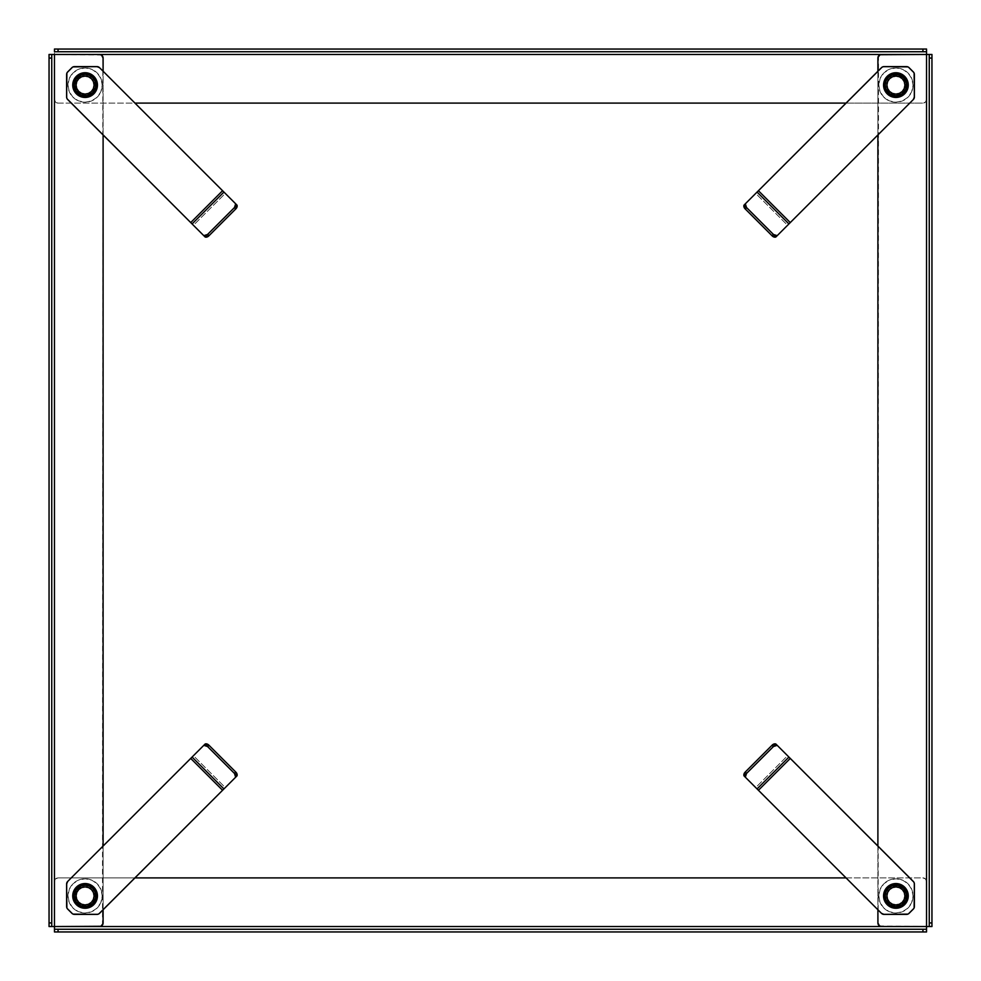 <?xml version="1.0" encoding="UTF-8"?>
<svg xmlns="http://www.w3.org/2000/svg" width="981" height="981" viewBox="0 0 981 981"><rect width="100%" height="100%" fill="white"/><g stroke="black" fill="none" stroke-linecap="round" stroke-linejoin="round"><path stroke-width="0.74" stroke-dasharray="4.91 3.68" d="M883.807 82.674L884.506 80.368L883.807 87.493A12.348 12.348 0 0 0 883.807 87.505L883.807 82.674L887.18 76.359L891.189 73.685L895.911 72.741A12.348 12.348 0 0 0 883.574 85.089A12.348 12.348 0 0 0 895.911 97.426A12.348 12.348 0 0 1 883.574 85.089A12.348 12.348 0 0 1 895.911 72.741L900.632 73.685L904.641 76.359L907.315 80.368L908.259 85.089A12.348 12.348 0 0 1 895.911 97.426A12.348 12.348 0 0 1 883.574 85.089A12.348 12.348 0 0 0 895.911 97.426A12.348 12.348 0 0 0 908.259 85.089L907.315 89.811L904.641 93.82L900.632 96.494L895.911 97.426L891.189 96.494L887.18 93.82L884.506 89.811L883.574 85.089L884.506 80.368L887.18 76.359L891.189 73.685L895.911 72.741L902.765 74.826L906.174 78.235L908.259 85.089L907.315 89.811L904.641 93.82L898.326 97.193L891.189 96.494L887.18 93.82L884.506 89.811L883.807 82.674L887.18 76.359L891.189 73.685L895.911 72.741L902.765 74.826L906.174 78.235L908.259 85.089A12.348 12.348 0 0 0 895.911 72.741A12.348 12.348 0 0 0 883.574 85.089A12.348 12.348 0 0 1 895.911 72.741A12.348 12.348 0 0 1 908.259 85.089L907.315 89.811M97.426 85.089A12.348 12.348 0 0 1 85.089 97.426A12.348 12.348 0 0 1 72.741 85.089A12.348 12.348 0 0 0 85.089 97.426A12.348 12.348 0 0 0 97.426 85.089L96.494 89.811L93.82 93.82L89.811 96.494L85.089 97.426L80.368 96.494L76.359 93.82L73.685 89.811L72.741 85.089L73.685 80.368L76.359 76.359L80.368 73.685L85.089 72.741L91.944 74.826L95.353 78.235L97.193 82.674L96.494 89.811L93.82 93.82L87.493 97.193L82.674 97.193L76.359 93.82L73.685 89.811L72.986 82.674L76.359 76.359L80.368 73.685L85.089 72.741L91.944 74.826L96.494 80.368L97.426 85.089A12.348 12.348 0 0 0 85.089 72.741A12.348 12.348 0 0 0 72.741 85.089A12.348 12.348 0 0 1 85.089 72.741A12.348 12.348 0 0 1 97.426 85.089L96.494 89.811L93.82 93.82L89.811 96.494L85.089 97.426A12.348 12.348 0 0 0 97.426 85.089A12.348 12.348 0 0 0 85.089 72.741A12.348 12.348 0 0 1 97.426 85.089A12.348 12.348 0 0 1 85.089 97.426L78.235 95.353A12.348 12.348 0 0 1 78.222 95.341A12.348 12.348 0 0 0 78.235 95.353L74.826 91.944L72.741 85.089L73.685 80.368L76.359 76.359L80.368 73.685L85.089 72.741L89.811 73.685L93.82 76.359L97.193 82.674L97.193 87.493L95.353 91.944L97.426 85.089L95.353 78.235A12.348 12.348 0 0 0 95.341 78.222L93.82 76.359M102.036 55.5A3.605 3.605 0 0 0 101.521 55.071L54.458 54.458L54.458 99.498L54.458 54.458L54.458 99.498L55.512 102.049L58.063 103.103L922.937 103.103L925.488 102.049L926.542 99.498L926.542 54.458L54.458 54.458L54.458 99.498L55.512 102.049L58.063 103.103L922.937 103.103L925.488 102.049L926.542 99.498L926.542 49.05L926.542 51.748L54.458 51.748L54.458 49.05L54.458 51.748L926.542 51.748L926.542 54.458L54.458 54.458L54.458 49.05L926.542 49.05L54.458 49.05L54.458 926.542L926.542 926.542L926.542 54.458L881.502 54.458A3.605 3.605 0 0 0 880.815 54.519L879.491 55.059A3.605 3.605 0 0 0 878.964 55.5M846.039 103.103L922.937 103.103L846.039 103.103M58.063 103.103A3.605 3.605 0 0 1 54.458 99.498A3.605 3.605 0 0 0 58.063 103.103M926.542 99.498A3.605 3.605 0 0 1 922.937 103.103A3.605 3.605 0 0 0 926.542 99.498M904.641 904.641L900.632 907.315L895.911 908.259L889.056 906.174L885.647 902.765A12.348 12.348 0 0 0 885.659 902.778L883.574 895.911A12.348 12.348 0 0 0 895.911 908.259A12.348 12.348 0 0 0 908.259 895.911L908.014 893.507L908.014 898.326L904.641 904.641L900.632 907.315L895.911 908.259A12.348 12.348 0 0 1 883.574 895.911A12.348 12.348 0 0 1 895.911 883.574A12.348 12.348 0 0 0 883.574 895.911A12.348 12.348 0 0 0 895.911 908.259L889.056 906.174L885.647 902.765L883.807 898.326L884.506 891.189L887.18 887.18L891.189 884.506L898.326 883.807L902.765 885.647A12.348 12.348 0 0 1 902.778 885.659L906.174 889.056L908.259 895.911L906.174 902.765L900.632 907.315L893.507 908.014L887.18 904.641L883.807 898.326L884.506 891.189L887.18 887.18L893.507 883.807L900.632 884.506L906.174 889.056L908.259 895.911L906.174 902.765L902.765 906.174L895.911 908.259A12.348 12.348 0 0 0 908.259 895.911A12.348 12.348 0 0 0 895.911 883.574A12.348 12.348 0 0 1 900.632 884.506L902.765 885.647A12.348 12.348 0 0 0 902.765 885.647L906.174 889.056L908.259 895.911A12.348 12.348 0 0 0 895.911 883.574A12.348 12.348 0 0 0 883.574 895.911A12.348 12.348 0 0 1 895.911 883.574A12.348 12.348 0 0 1 908.259 895.911L906.174 902.765A12.348 12.348 0 0 1 906.174 902.778L904.641 904.641A12.348 12.348 0 0 1 895.911 908.259L891.189 907.315L887.18 904.641L883.807 898.326L883.807 893.507L885.647 889.056L889.056 885.647L893.507 883.807L898.326 883.807L902.765 885.647L900.632 884.506M878.939 55.525A3.605 3.605 0 0 0 878.51 56.052L878.167 924.323A3.605 3.605 0 0 0 878.939 925.475M878.964 925.5A3.605 3.605 0 0 0 879.479 925.929L931.95 926.542L929.252 926.542L929.252 54.458L931.95 54.458L929.252 54.458L929.252 926.542L926.542 926.542L926.542 54.458L931.95 54.458L931.95 926.542L931.95 54.458L926.542 54.458M906.174 91.944L900.632 96.494L893.507 97.193L887.18 93.82L884.506 89.811A12.348 12.348 0 0 0 887.18 93.82L885.647 91.944M877.897 71.257L877.897 134.961L877.897 71.257M877.897 846.039L877.897 909.743L877.897 846.039M904.641 93.82L902.765 95.353A12.348 12.348 0 0 0 902.778 95.341L895.911 97.426L889.056 95.353L895.911 97.426A12.348 12.348 0 0 0 908.259 85.089A12.348 12.348 0 0 0 895.911 72.741L900.632 73.685L904.641 76.359L908.014 82.674L908.014 87.493M885.647 78.235L884.506 80.368L885.647 78.235A12.348 12.348 0 0 0 885.647 78.235L889.056 74.826L895.911 72.741A12.348 12.348 0 0 1 895.923 72.741L902.765 74.826A12.348 12.348 0 0 1 902.778 74.826A12.348 12.348 0 0 0 902.765 74.814M880.815 926.481A3.605 3.605 0 0 0 881.502 926.542L926.542 926.542L926.542 881.502L926.542 926.542L926.542 881.502L925.488 878.951L922.937 877.897L58.063 877.897L55.512 878.951L54.458 881.502L54.458 931.95L54.458 929.252L926.542 929.252L926.542 931.95L926.542 929.252L54.458 929.252L54.458 931.95L54.458 926.542L926.542 926.542L926.542 881.502L925.488 878.951L922.937 877.897L58.063 877.897L55.512 878.951L54.458 881.502L54.458 926.542L99.498 926.542A3.605 3.605 0 0 0 100.185 926.481L101.509 925.941A3.605 3.605 0 0 0 102.036 925.5M877.958 57.364A3.605 3.605 0 0 0 877.897 58.063L877.897 922.937A3.605 3.605 0 0 0 877.958 923.636M880.779 54.531A3.605 3.605 0 0 0 879.503 55.059M878.498 56.064A3.605 3.605 0 0 0 877.97 57.352M877.97 923.648A3.605 3.605 0 0 0 878.167 924.323M879.503 925.941A3.605 3.605 0 0 0 880.779 926.469M904.641 76.359L904.641 76.359A12.348 12.348 0 0 1 895.911 97.426M97.193 898.326L96.494 900.632L97.193 893.507A12.348 12.348 0 0 0 97.193 893.495L97.193 898.326L93.82 904.641L89.811 907.315L85.089 908.259A12.348 12.348 0 0 0 97.426 895.911A12.348 12.348 0 0 0 85.089 883.574A12.348 12.348 0 0 1 97.426 895.911A12.348 12.348 0 0 1 85.089 908.259L80.368 907.315L76.359 904.641L73.685 900.632L72.741 895.911A12.348 12.348 0 0 1 85.089 883.574A12.348 12.348 0 0 1 97.426 895.911A12.348 12.348 0 0 0 85.089 883.574A12.348 12.348 0 0 0 72.741 895.911L73.685 891.189L76.359 887.18L80.368 884.506L85.089 883.574L89.811 884.506L93.82 887.18L96.494 891.189L97.426 895.911L96.494 900.632L93.82 904.641L89.811 907.315L85.089 908.259L78.235 906.174L74.826 902.765L72.741 895.911L73.685 891.189L76.359 887.18L82.674 883.807L89.811 884.506L93.82 887.18L96.494 891.189L97.193 898.326L93.82 904.641L89.811 907.315L85.089 908.259L78.235 906.174L74.826 902.765L72.741 895.911A12.348 12.348 0 0 0 85.089 908.259A12.348 12.348 0 0 0 97.426 895.911A12.348 12.348 0 0 1 96.494 900.632L95.353 902.765A12.348 12.348 0 0 1 95.341 902.778L89.811 907.315A12.348 12.348 0 0 1 80.368 907.315L78.235 906.174A12.348 12.348 0 0 1 78.222 906.174L76.359 904.641A12.348 12.348 0 0 1 72.741 895.911L73.685 891.189M134.961 877.897L58.063 877.897L134.961 877.897M883.574 895.911L885.647 889.056L883.574 895.911A12.348 12.348 0 0 0 895.911 908.259A12.348 12.348 0 0 0 908.259 895.911L906.174 902.765A12.348 12.348 0 0 0 906.186 902.765M887.18 887.18A12.348 12.348 0 0 1 891.189 884.506L889.056 885.647L893.507 883.807L898.326 883.807M904.641 887.18L906.174 889.056L904.641 887.18M926.542 926.542L926.542 931.95L54.458 931.95L926.542 931.95L926.542 926.542M922.937 877.897A3.605 3.605 0 0 1 926.542 881.502A3.605 3.605 0 0 0 922.937 877.897M54.458 881.502A3.605 3.605 0 0 1 58.063 877.897A3.605 3.605 0 0 0 54.458 881.502M102.061 925.475A3.605 3.605 0 0 0 102.49 924.948L102.833 56.677A3.605 3.605 0 0 0 102.061 55.525M74.826 889.056L80.368 884.506L87.493 883.807L93.82 887.18L96.494 891.189A12.348 12.348 0 0 0 93.82 887.18L95.353 889.056M103.103 909.743L103.103 846.039L103.103 909.743M103.103 134.961L103.103 71.257L103.103 134.961M74.826 78.222A12.348 12.348 0 0 0 74.814 78.235A12.348 12.348 0 0 1 74.826 78.222L72.986 82.674L72.986 87.493L73.685 80.368L78.235 74.826L85.089 72.741L91.944 74.826M93.82 93.82A12.348 12.348 0 0 1 89.811 96.494L91.944 95.353L87.493 97.193L82.674 97.193L78.235 95.353L80.368 96.494A12.348 12.348 0 0 0 85.089 97.426A12.348 12.348 0 0 1 72.741 85.089A12.348 12.348 0 0 1 85.089 72.741L85.089 72.741A12.348 12.348 0 0 0 76.359 76.359L76.359 76.359M76.359 93.82L74.826 91.944L76.359 93.82M76.359 887.18L78.235 885.647A12.348 12.348 0 0 0 78.222 885.659L85.089 883.574L91.944 885.647L85.089 883.574A12.348 12.348 0 0 0 72.741 895.911A12.348 12.348 0 0 0 85.089 908.259L78.235 906.174A12.348 12.348 0 0 1 78.222 906.174A12.348 12.348 0 0 0 78.235 906.186M93.82 904.641L89.811 907.315L85.089 908.259A12.348 12.348 0 0 1 85.077 908.259L80.368 907.315M85.089 883.574A12.348 12.348 0 0 0 76.359 904.641L72.986 898.326L72.986 893.507M100.185 54.519A3.605 3.605 0 0 0 99.498 54.458L49.05 54.458L51.748 54.458L51.748 926.542L49.05 926.542L51.748 926.542L51.748 54.458L54.458 54.458L54.458 926.542L49.05 926.542L49.05 54.458L49.05 926.542L54.458 926.542M103.042 923.636A3.605 3.605 0 0 0 103.103 922.937L103.103 58.063A3.605 3.605 0 0 0 103.042 57.364M100.221 926.469A3.605 3.605 0 0 0 101.497 925.941M102.502 924.936A3.605 3.605 0 0 0 103.03 923.648M103.03 57.352A3.605 3.605 0 0 0 102.833 56.677M101.497 55.059A3.605 3.605 0 0 0 100.221 54.531M97.671 66.683A3.605 3.605 0 0 0 96.972 66.61L73.097 66.892A3.605 3.605 0 0 0 71.932 67.664L67.664 71.932A3.605 3.605 0 0 0 66.892 73.097L66.61 96.972A3.605 3.605 0 0 0 66.683 97.671L67.223 98.971A3.605 3.605 0 0 0 67.664 99.522L193.429 225.287L225.287 193.429L222.577 190.731L237.01 205.164L225.287 193.429L193.429 225.287L205.164 237.01L192.08 223.938L190.731 222.577L222.577 190.731L99.522 67.664A3.605 3.605 0 0 0 98.983 67.223L98.345 66.892M78.235 74.814A12.348 12.348 0 0 0 78.222 74.826L80.368 73.685M73.097 66.892L71.932 67.664M67.664 71.932L66.892 73.097M66.61 96.972L66.683 97.671M67.223 98.971L190.731 222.577L222.577 190.731M82.674 97.193L80.368 96.494M87.493 72.986L89.811 73.685M914.317 97.671A3.605 3.605 0 0 0 914.39 96.972L914.108 73.097A3.605 3.605 0 0 0 913.336 71.932L909.068 67.664A3.605 3.605 0 0 0 907.903 66.892L884.028 66.61A3.605 3.605 0 0 0 883.329 66.683L882.029 67.223A3.605 3.605 0 0 0 881.478 67.664L755.713 193.429L787.571 225.287L790.269 222.577L775.836 237.01L787.571 225.287L755.713 193.429L743.99 205.164L757.062 192.08L758.423 190.731L790.269 222.577L913.336 99.522A3.605 3.605 0 0 0 913.777 98.983L914.108 98.345M906.186 78.235A12.348 12.348 0 0 0 906.174 78.222L907.315 80.368M914.108 73.097L913.336 71.932M909.068 67.664L907.903 66.892M884.028 66.61L883.329 66.683M882.029 67.223L758.423 190.731L790.269 222.577M887.18 76.359L891.189 73.685L895.911 72.741M95.341 902.778A12.348 12.348 0 0 0 95.353 902.765L96.494 900.632M66.683 883.329A3.605 3.605 0 0 0 66.61 884.028L66.892 907.903A3.605 3.605 0 0 0 67.664 909.068L71.932 913.336A3.605 3.605 0 0 0 73.097 914.108L96.972 914.39A3.605 3.605 0 0 0 97.671 914.317L98.971 913.777A3.605 3.605 0 0 0 99.522 913.336L225.287 787.571L193.429 755.713L190.731 758.423L205.164 743.99L193.429 755.713L225.287 787.571L237.01 775.836L223.938 788.92L222.577 790.269L190.731 758.423L67.664 881.478A3.605 3.605 0 0 0 67.223 882.017L66.892 882.655M74.814 902.765A12.348 12.348 0 0 0 74.826 902.778L73.685 900.632M66.892 907.903L67.664 909.068M71.932 913.336L73.097 914.108M96.972 914.39L97.671 914.317M98.971 913.777L222.577 790.269L190.731 758.423M89.811 907.315L85.089 908.259M883.329 914.317A3.605 3.605 0 0 0 884.028 914.39L907.903 914.108A3.605 3.605 0 0 0 909.068 913.336L913.336 909.068A3.605 3.605 0 0 0 914.108 907.903L914.39 884.028A3.605 3.605 0 0 0 914.317 883.329L913.777 882.029A3.605 3.605 0 0 0 913.336 881.478L787.571 755.713L755.713 787.571L758.423 790.269L743.99 775.836L755.713 787.571L787.571 755.713L775.836 743.99L788.92 757.062L790.269 758.423L758.423 790.269L881.478 913.336A3.605 3.605 0 0 0 882.017 913.777L882.655 914.108M902.765 906.186A12.348 12.348 0 0 0 902.778 906.174L900.632 907.315M907.903 914.108L909.068 913.336M913.336 909.068L914.108 907.903M914.39 884.028L914.317 883.329M913.777 882.029L790.269 758.423L758.423 790.269M893.507 908.014L891.189 907.315M889.056 906.174L887.18 904.641M899.283 904.274A9.013 9.013 0 0 0 904.274 892.551A9.013 9.013 0 0 0 892.551 887.56L895.996 886.91L899.442 887.621L902.348 889.608L904.274 892.551L904.923 895.996L904.2 899.442L902.226 902.348L899.283 904.274L895.825 904.923L892.379 904.2L889.485 902.226L887.56 899.283L886.91 895.825L887.621 892.379L889.608 889.485L892.551 887.56A9.013 9.013 0 0 0 887.56 899.283A9.013 9.013 0 0 0 899.283 904.274M891.57 885.132A11.625 11.625 0 0 0 885.132 900.251A11.625 11.625 0 0 0 900.251 906.689A11.625 11.625 0 0 0 906.689 891.57A11.625 11.625 0 0 0 891.57 885.132M889.522 880.031A17.118 17.118 0 0 0 880.031 902.312A17.118 17.118 0 0 0 902.312 911.79A17.118 17.118 0 0 1 880.031 902.312A17.118 17.118 0 0 1 889.522 880.031L883.93 883.697L880.165 889.203L878.792 895.751L880.031 902.312L883.697 907.903L889.203 911.668L895.751 913.029L902.312 911.79L907.903 908.136L911.668 902.618L913.029 896.082L911.79 889.522L908.136 883.93L902.618 880.165L896.082 878.792L889.522 880.031A17.118 17.118 0 0 1 911.79 889.522A17.118 17.118 0 0 1 902.312 911.79A17.118 17.118 0 0 0 911.79 889.522A17.118 17.118 0 0 0 889.522 880.031L896.082 878.792L902.618 880.165L908.136 883.93L911.79 889.522L913.029 896.082L911.668 902.618L907.903 908.136L902.312 911.79L895.751 913.029L889.203 911.668L883.697 907.903L880.031 902.312L878.792 895.751L880.165 889.203L883.93 883.697L889.522 880.031M899.283 93.44A9.013 9.013 0 0 0 904.274 81.717A9.013 9.013 0 0 0 892.551 76.726L895.996 76.077L899.442 76.8L902.348 78.774L904.274 81.717L904.923 85.175L904.2 88.621L902.226 91.515L899.283 93.44L895.825 94.09L892.379 93.379L889.485 91.392L887.56 88.449L886.91 85.004L887.621 81.558L889.608 78.652L892.551 76.726A9.013 9.013 0 0 0 887.56 88.449A9.013 9.013 0 0 0 899.283 93.44M891.57 74.311A11.625 11.625 0 0 0 885.132 89.43A11.625 11.625 0 0 0 900.251 95.868A11.625 11.625 0 0 0 906.689 80.749A11.625 11.625 0 0 0 891.57 74.311M889.522 69.21A17.118 17.118 0 0 0 880.031 91.478A17.118 17.118 0 0 0 902.312 100.969A17.118 17.118 0 0 1 880.031 91.478A17.118 17.118 0 0 1 889.522 69.21L883.93 72.864L880.165 78.382L878.792 84.918L880.031 91.478L883.697 97.07L889.203 100.835L895.751 102.208L902.312 100.969L907.903 97.303L911.668 91.797L913.029 85.249L911.79 78.688L908.136 73.097L902.618 69.332L896.082 67.971L889.522 69.21A17.118 17.118 0 0 1 911.79 78.688A17.118 17.118 0 0 1 902.312 100.969A17.118 17.118 0 0 0 911.79 78.688A17.118 17.118 0 0 0 889.522 69.21L896.082 67.971L902.618 69.332L908.136 73.097L911.79 78.688L913.029 85.249L911.668 91.797L907.903 97.303L902.312 100.969L895.751 102.208L889.203 100.835L883.697 97.07L880.031 91.478L878.792 84.918L880.165 78.382L883.93 72.864L889.522 69.21M88.449 93.44A9.013 9.013 0 0 0 93.44 81.717A9.013 9.013 0 0 0 81.717 76.726L85.175 76.077L88.621 76.8L91.515 78.774L93.44 81.717L94.09 85.175L93.379 88.621L91.392 91.515L88.449 93.44L85.004 94.09L81.558 93.379L78.652 91.392L76.726 88.449L76.077 85.004L76.8 81.558L78.774 78.652L81.717 76.726A9.013 9.013 0 0 0 76.726 88.449A9.013 9.013 0 0 0 88.449 93.44M80.749 74.311A11.625 11.625 0 0 0 74.311 89.43A11.625 11.625 0 0 0 89.43 95.868A11.625 11.625 0 0 0 95.868 80.749A11.625 11.625 0 0 0 80.749 74.311M78.688 69.21A17.118 17.118 0 0 0 69.21 91.478A17.118 17.118 0 0 0 91.478 100.969A17.118 17.118 0 0 1 69.21 91.478A17.118 17.118 0 0 1 78.688 69.21L73.097 72.864L69.332 78.382L67.971 84.918L69.21 91.478L72.864 97.07L78.382 100.835L84.918 102.208L91.478 100.969L97.07 97.303L100.835 91.797L102.208 85.249L100.969 78.688L97.303 73.097L91.797 69.332L85.249 67.971L78.688 69.21A17.118 17.118 0 0 1 100.969 78.688A17.118 17.118 0 0 1 91.478 100.969A17.118 17.118 0 0 0 100.969 78.688A17.118 17.118 0 0 0 78.688 69.21L85.249 67.971L91.797 69.332L97.303 73.097L100.969 78.688L102.208 85.249L100.835 91.797L97.07 97.303L91.478 100.969L84.918 102.208L78.382 100.835L72.864 97.07L69.21 91.478L67.971 84.918L69.332 78.382L73.097 72.864L78.688 69.21M88.449 904.274A9.013 9.013 0 0 0 93.44 892.551A9.013 9.013 0 0 0 81.717 887.56L85.175 886.91L88.621 887.621L91.515 889.608L93.44 892.551L94.09 895.996L93.379 899.442L91.392 902.348L88.449 904.274L85.004 904.923L81.558 904.2L78.652 902.226L76.726 899.283L76.077 895.825L76.8 892.379L78.774 889.485L81.717 887.56A9.013 9.013 0 0 0 76.726 899.283A9.013 9.013 0 0 0 88.449 904.274M80.749 885.132A11.625 11.625 0 0 0 74.311 900.251A11.625 11.625 0 0 0 89.43 906.689A11.625 11.625 0 0 0 95.868 891.57A11.625 11.625 0 0 0 80.749 885.132M78.688 880.031A17.118 17.118 0 0 0 69.21 902.312A17.118 17.118 0 0 0 91.478 911.79A17.118 17.118 0 0 1 69.21 902.312A17.118 17.118 0 0 1 78.688 880.031L73.097 883.697L69.332 889.203L67.971 895.751L69.21 902.312L72.864 907.903L78.382 911.668L84.918 913.029L91.478 911.79L97.07 908.136L100.835 902.618L102.208 896.082L100.969 889.522L97.303 883.93L91.797 880.165L85.249 878.792L78.688 880.031A17.118 17.118 0 0 1 100.969 889.522A17.118 17.118 0 0 1 91.478 911.79A17.118 17.118 0 0 0 100.969 889.522A17.118 17.118 0 0 0 78.688 880.031L85.249 878.792L91.797 880.165L97.303 883.93L100.969 889.522L102.208 896.082L100.835 902.618L97.07 908.136L91.478 911.79L84.918 913.029L78.382 911.668L72.864 907.903L69.21 902.312L67.971 895.751L69.332 889.203L73.097 883.697L78.688 880.031"/><path stroke-width="1.47" d="M926.542 54.458L929.252 54.458L926.542 54.458L926.542 51.748L922.937 51.748L926.542 51.748L926.542 54.458L54.458 54.458L54.458 926.542L926.542 926.542L926.542 54.458L54.458 54.458L99.498 54.458L54.458 54.458L54.458 926.542L926.542 926.542L881.502 926.542L926.542 926.542L926.542 54.458L880.116 54.728L877.958 57.352L877.897 71.257L877.897 58.063A3.605 3.605 0 0 1 881.502 54.458L880.791 54.519A3.605 3.605 0 0 0 880.779 54.531M134.961 103.103L846.039 103.103L134.961 103.103M895.911 97.426L902.765 95.353L898.326 97.193L893.507 97.193L887.18 93.82A12.348 12.348 0 0 0 902.765 95.353L904.641 93.82L902.765 95.353A12.348 12.348 0 0 0 906.186 78.235L908.014 82.674L908.124 86.904L907.315 89.811L904.372 94.078M93.82 93.82L91.944 95.353L93.82 93.82A12.348 12.348 0 0 1 76.359 93.82A12.348 12.348 0 0 1 76.359 76.359A12.348 12.348 0 0 1 93.82 76.359A12.348 12.348 0 0 1 93.82 93.82A12.348 12.348 0 0 0 78.235 74.814L85.089 72.741L89.811 73.685L93.82 76.359L96.494 80.368L97.193 87.493L95.353 91.944L91.944 95.353L87.493 97.193A12.348 12.348 0 0 0 89.811 96.494L85.089 97.426L80.368 96.494A12.348 12.348 0 0 1 78.235 95.353L74.826 91.944L72.986 87.493L72.986 82.674L74.826 78.235A12.348 12.348 0 0 1 76.359 76.359A12.348 12.348 0 0 0 78.222 95.341L76.628 94.078M926.542 52.385L926.542 51.453M926.542 51.748L926.542 49.05L54.458 49.05L54.458 51.748L58.063 51.748L54.458 51.748L54.458 49.05L922.937 49.05L922.937 51.748L58.063 51.748L58.063 49.05L58.063 51.748L922.937 51.748L922.937 49.05L926.542 49.05L926.542 51.748M877.897 922.937L877.897 909.743L877.958 923.648L879.491 925.941L881.502 926.542A3.605 3.605 0 0 1 877.897 922.937L879.491 925.941A3.605 3.605 0 0 0 879.503 925.941M900.632 884.506L902.765 885.647A12.348 12.348 0 0 0 893.507 883.807L900.632 884.506A12.348 12.348 0 0 1 902.765 885.647L906.174 889.056L908.014 893.507L908.014 898.326L906.174 902.765A12.348 12.348 0 0 1 904.641 904.641A12.348 12.348 0 0 0 902.778 885.659L904.372 886.922M885.647 91.944L887.18 93.82A12.348 12.348 0 0 1 887.18 76.359A12.348 12.348 0 0 1 904.641 76.359A12.348 12.348 0 0 1 904.641 93.82A12.348 12.348 0 0 1 887.18 93.82L883.807 87.493A12.348 12.348 0 0 0 884.506 89.811L883.807 82.674L885.647 78.235L889.056 74.826L895.911 72.741A12.348 12.348 0 0 1 904.641 76.359A12.348 12.348 0 0 0 883.807 87.493L883.807 82.674M879.503 55.059A3.605 3.605 0 0 0 879.479 55.071L878.498 56.052A3.605 3.605 0 0 0 878.498 56.064M878.167 56.677L877.897 58.063M877.897 134.961L877.897 846.039L877.897 134.961M887.18 887.18L889.056 885.647L887.18 887.18A12.348 12.348 0 0 0 885.647 902.765L883.807 898.326L883.807 893.507L887.18 887.18A12.348 12.348 0 0 1 904.641 887.18A12.348 12.348 0 0 1 904.641 904.641L900.632 907.315L895.911 908.259L889.056 906.174L885.647 902.765A12.348 12.348 0 0 0 904.641 904.641A12.348 12.348 0 0 1 887.18 904.641A12.348 12.348 0 0 1 887.18 887.18L893.507 883.807A12.348 12.348 0 0 0 891.189 884.506L898.326 883.807M906.174 889.056L908.014 893.507L906.174 889.056M907.315 80.368L908.259 85.089L906.174 91.944M929.252 926.542L926.542 926.542L926.542 929.252L926.542 926.542L931.95 926.542L931.95 54.458L929.252 54.458L929.252 58.063L929.252 54.458L931.95 54.458L931.95 922.937L929.252 922.937L929.252 58.063L931.95 58.063L929.252 58.063L929.252 926.542L929.252 922.937L931.95 922.937L931.95 926.542L929.252 926.542M928.615 926.542L929.547 926.542M904.641 887.18L902.765 885.647A12.348 12.348 0 0 1 906.186 902.765L902.765 906.174M846.039 877.897L134.961 877.897L846.039 877.897M85.089 883.574L78.235 885.647L82.674 883.807L87.493 883.807L93.82 887.18A12.348 12.348 0 0 0 78.235 885.647L76.359 887.18L78.235 885.647A12.348 12.348 0 0 0 74.814 902.765L72.986 898.326L72.876 894.096L73.685 891.189L76.628 886.922M54.458 926.542L51.748 926.542L54.458 926.542L54.458 929.252L58.063 929.252L54.458 929.252L54.458 926.542L100.884 926.272L103.042 923.648L103.103 909.743L103.103 922.937A3.605 3.605 0 0 1 99.498 926.542L100.209 926.481A3.605 3.605 0 0 0 100.221 926.469M54.458 928.615L54.458 929.547M54.458 929.252L54.458 931.95L926.542 931.95L926.542 929.252L922.937 929.252L926.542 929.252L926.542 931.95L58.063 931.95L58.063 929.252L922.937 929.252L922.937 931.95L922.937 929.252L58.063 929.252L58.063 931.95L54.458 931.95L54.458 929.252M95.353 889.056L97.193 893.507A12.348 12.348 0 0 0 96.494 891.189L91.944 885.647L96.494 891.189L97.426 895.911L96.494 900.632A12.348 12.348 0 0 1 89.811 907.315L85.089 908.259A12.348 12.348 0 0 1 76.359 904.641A12.348 12.348 0 0 0 78.222 906.174A12.348 12.348 0 0 1 76.359 887.18A12.348 12.348 0 0 1 93.82 887.18A12.348 12.348 0 0 1 93.82 904.641A12.348 12.348 0 0 1 76.359 904.641L74.826 902.765A12.348 12.348 0 0 0 76.359 904.641L74.826 902.765M85.089 908.259L80.368 907.315A12.348 12.348 0 0 1 78.235 906.186A12.348 12.348 0 0 0 95.341 902.778L89.811 907.315M103.103 58.063L103.103 71.257L103.042 57.352L101.509 55.059L99.498 54.458A3.605 3.605 0 0 1 103.103 58.063L101.509 55.059A3.605 3.605 0 0 0 101.497 55.059M101.497 925.941A3.605 3.605 0 0 0 101.521 925.929L102.502 924.948A3.605 3.605 0 0 0 102.502 924.936M102.833 924.323L103.103 922.937M103.103 846.039L103.103 134.961L103.103 846.039M74.826 91.944L72.986 87.493L74.826 91.944M73.685 900.632L72.741 895.911L74.826 889.056M51.748 54.458L54.458 54.458L49.05 54.458L49.05 926.542L51.748 926.542L51.748 922.937L51.748 926.542L49.05 926.542L49.05 58.063L51.748 58.063L51.748 922.937L49.05 922.937L51.748 922.937L51.748 54.458L51.748 58.063L49.05 58.063L49.05 54.458L51.748 54.458M52.385 54.458L51.453 54.458M80.368 96.494L78.235 95.353A12.348 12.348 0 0 1 74.814 78.235L78.235 74.826A12.348 12.348 0 0 0 76.359 76.359L78.235 74.826M76.359 93.82L78.235 95.353A12.348 12.348 0 0 0 87.493 97.193L82.674 97.193M203.803 235.661L205.164 237.01A3.605 2.551 -45 0 0 208.867 235.845L207.518 234.496A3.605 2.551 135 0 1 203.803 235.661L192.08 223.938L203.803 235.661L207.518 234.496L208.867 235.845A3.605 2.551 -45 0 0 208.978 235.734L235.734 208.978A3.605 2.551 -45 0 0 235.845 208.867L234.496 207.518A3.605 2.551 135 0 1 234.385 207.629L235.734 208.978A3.605 2.551 -45 0 0 235.845 208.867L237.169 206.022L235.661 203.803L237.01 205.164A3.605 2.551 -45 0 1 235.845 208.867L234.496 207.518L235.661 203.803A3.605 2.551 135 0 1 234.496 207.518A3.605 2.551 -45 0 1 234.385 207.629L207.629 234.385L208.978 235.734L235.734 208.978L234.385 207.629L207.629 234.385A3.605 2.551 135 0 1 207.518 234.496A3.605 2.551 -45 0 0 207.629 234.385L208.978 235.734A3.605 2.551 -45 0 1 208.867 235.845L206.022 237.169L203.803 235.661M222.577 190.731L223.938 192.08L192.08 223.938L190.731 222.577L222.577 190.731L99.522 67.664L223.938 192.08L235.661 203.803L223.938 192.08L192.08 223.938L67.664 99.522A3.605 3.605 0 0 1 66.61 96.972L66.61 74.47A3.605 3.605 0 0 1 67.664 71.932L71.932 67.664A3.605 3.605 0 0 1 74.47 66.61L96.972 66.61A3.605 3.605 0 0 1 99.522 67.664L98.971 67.223A3.605 3.605 0 0 0 97.671 66.683L74.47 66.61A3.605 3.605 0 0 0 73.097 66.892L72.471 67.223A3.605 3.605 0 0 0 72.471 67.223L67.223 72.471A3.605 3.605 0 0 0 67.223 72.484L66.892 73.097A3.605 3.605 0 0 0 66.61 74.47L66.683 97.671A3.605 3.605 0 0 0 67.223 98.983L190.731 222.577L222.577 190.731L99.522 67.664L96.972 66.61L73.097 66.892M98.345 66.892L97.671 66.683M71.932 67.664L67.664 71.932M66.892 73.097L66.61 96.972M66.683 97.671L67.223 98.971M80.368 73.685L87.493 72.986M89.811 73.685L91.944 74.826M93.82 76.359L96.494 80.368L97.426 85.089M74.826 78.235L76.359 76.359M745.339 203.803L743.99 205.164A3.605 2.551 45 0 0 745.155 208.867L746.504 207.518A3.605 2.551 -135 0 1 745.339 203.803L757.062 192.08L745.339 203.803L746.504 207.518L745.155 208.867A3.605 2.551 45 0 0 745.266 208.978L772.022 235.734A3.605 2.551 45 0 0 772.133 235.845L773.482 234.496A3.605 2.551 -135 0 1 773.371 234.385L772.022 235.734A3.605 2.551 45 0 0 772.133 235.845L774.978 237.169L777.197 235.661L775.836 237.01A3.605 2.551 45 0 1 772.133 235.845L773.482 234.496L777.197 235.661A3.605 2.551 -135 0 1 773.482 234.496A3.605 2.551 45 0 1 773.371 234.385L746.615 207.629L745.266 208.978L772.022 235.734L773.371 234.385L746.615 207.629A3.605 2.551 -135 0 1 746.504 207.518A3.605 2.551 45 0 0 746.615 207.629L745.266 208.978A3.605 2.551 45 0 1 745.155 208.867L743.831 206.022L745.339 203.803M790.269 222.577L788.92 223.938L757.062 192.08L758.423 190.731L790.269 222.577L913.336 99.522L788.92 223.938L777.197 235.661L788.92 223.938L757.062 192.08L881.478 67.664A3.605 3.605 0 0 1 884.028 66.61L906.53 66.61A3.605 3.605 0 0 1 909.068 67.664L913.336 71.932A3.605 3.605 0 0 1 914.39 74.47L914.39 96.972A3.605 3.605 0 0 1 913.336 99.522L913.777 98.971A3.605 3.605 0 0 0 914.317 97.671L914.39 74.47A3.605 3.605 0 0 0 914.108 73.097L913.777 72.471A3.605 3.605 0 0 0 913.777 72.471L908.529 67.223A3.605 3.605 0 0 0 908.516 67.223L907.903 66.892A3.605 3.605 0 0 0 906.53 66.61L883.329 66.683A3.605 3.605 0 0 0 882.017 67.223L758.423 190.731L790.269 222.577L913.336 99.522L914.39 96.972L914.108 73.097M906.174 78.222A12.348 12.348 0 0 0 904.641 76.359L906.174 78.235L904.641 76.359M884.506 89.811L883.807 87.493L884.506 89.811M914.108 98.345L914.317 97.671M913.336 71.932L909.068 67.664M907.903 66.892L884.028 66.61M883.329 66.683L882.029 67.223M908.014 87.493L907.315 89.811M885.647 78.235L887.18 76.359M895.911 72.741L902.765 74.826M96.494 900.632L95.353 902.765A12.348 12.348 0 0 0 97.193 893.507L97.193 898.326M235.661 777.197L237.01 775.836A3.605 2.551 -135 0 0 235.845 772.133L234.496 773.482A3.605 2.551 45 0 1 235.661 777.197L223.938 788.92L235.661 777.197L234.496 773.482L235.845 772.133A3.605 2.551 -135 0 0 235.734 772.022L208.978 745.266A3.605 2.551 -135 0 0 208.867 745.155L207.518 746.504A3.605 2.551 45 0 1 207.629 746.615L208.978 745.266A3.605 2.551 -135 0 0 208.867 745.155L206.022 743.831L203.803 745.339L205.164 743.99A3.605 2.551 -135 0 1 208.867 745.155L207.518 746.504L203.803 745.339A3.605 2.551 45 0 1 207.518 746.504A3.605 2.551 -135 0 1 207.629 746.615L234.385 773.371L235.734 772.022L208.978 745.266L207.629 746.615L234.385 773.371A3.605 2.551 45 0 1 234.496 773.482A3.605 2.551 -135 0 0 234.385 773.371L235.734 772.022A3.605 2.551 -135 0 1 235.845 772.133L237.169 774.978L235.661 777.197M190.731 758.423L192.08 757.062L223.938 788.92L222.577 790.269L190.731 758.423L67.664 881.478L191.099 758.043L203.803 745.339L192.08 757.062L223.938 788.92L99.522 913.336A3.605 3.605 0 0 1 96.972 914.39L74.47 914.39A3.605 3.605 0 0 1 71.932 913.336L67.664 909.068A3.605 3.605 0 0 1 66.61 906.53L66.61 884.028A3.605 3.605 0 0 1 67.664 881.478L67.223 882.029A3.605 3.605 0 0 0 66.683 883.329L66.61 906.53A3.605 3.605 0 0 0 66.892 907.903L67.223 908.529A3.605 3.605 0 0 0 67.223 908.529L72.471 913.777A3.605 3.605 0 0 0 72.484 913.777L73.097 914.108A3.605 3.605 0 0 0 74.47 914.39L97.671 914.317A3.605 3.605 0 0 0 98.983 913.777L222.577 790.269L190.731 758.423L67.664 881.478L66.61 884.028L66.892 907.903M96.494 891.189L97.193 893.507L96.494 891.189M78.235 906.174L80.368 907.315M66.892 882.655L66.683 883.329M67.664 909.068L71.932 913.336M73.097 914.108L96.972 914.39M97.671 914.317L98.971 913.777M72.986 893.507L73.685 891.189M95.353 902.765L93.82 904.641M777.197 745.339L775.836 743.99A3.605 2.551 135 0 0 772.133 745.155L773.482 746.504A3.605 2.551 -45 0 1 777.197 745.339L788.92 757.062L777.197 745.339L773.482 746.504L772.133 745.155A3.605 2.551 135 0 0 772.022 745.266L745.266 772.022A3.605 2.551 135 0 0 745.155 772.133L746.504 773.482A3.605 2.551 -45 0 1 746.615 773.371L745.266 772.022A3.605 2.551 135 0 0 745.155 772.133L743.831 774.978L745.339 777.197L743.99 775.836A3.605 2.551 135 0 1 745.155 772.133L746.504 773.482L745.339 777.197A3.605 2.551 -45 0 1 746.504 773.482A3.605 2.551 135 0 1 746.615 773.371L773.371 746.615L772.022 745.266L745.266 772.022L746.615 773.371L773.371 746.615A3.605 2.551 -45 0 1 773.482 746.504A3.605 2.551 135 0 0 773.371 746.615L772.022 745.266A3.605 2.551 135 0 1 772.133 745.155L774.978 743.831L777.197 745.339M758.423 790.269L757.062 788.92L788.92 757.062L790.269 758.423L758.423 790.269L881.478 913.336L745.339 777.197L757.062 788.92L788.92 757.062L913.336 881.478A3.605 3.605 0 0 1 914.39 884.028L914.39 906.53A3.605 3.605 0 0 1 913.336 909.068L909.068 913.336A3.605 3.605 0 0 1 906.53 914.39L884.028 914.39A3.605 3.605 0 0 1 881.478 913.336L882.029 913.777A3.605 3.605 0 0 0 883.329 914.317L906.53 914.39A3.605 3.605 0 0 0 907.903 914.108L908.529 913.777A3.605 3.605 0 0 0 908.529 913.777L913.777 908.529A3.605 3.605 0 0 0 913.777 908.516L914.108 907.903A3.605 3.605 0 0 0 914.39 906.53L914.317 883.329A3.605 3.605 0 0 0 913.777 882.017L790.269 758.423L758.423 790.269L881.478 913.336L884.028 914.39L907.903 914.108M882.655 914.108L883.329 914.317M909.068 913.336L913.336 909.068M914.108 907.903L914.39 884.028M914.317 883.329L913.777 882.029M900.632 907.315L893.507 908.014M891.189 907.315L889.056 906.174M887.18 904.641L884.506 900.632L883.574 895.911M906.174 902.765L904.641 904.641M900.251 906.689L899.92 905.855A10.717 10.717 0 0 1 885.966 899.92A10.717 10.717 0 0 1 891.913 885.966L891.57 885.132A11.625 11.625 0 0 0 885.132 900.251A11.625 11.625 0 0 0 900.251 906.689A11.625 11.625 0 0 1 885.132 900.251A11.625 11.625 0 0 1 891.57 885.132L887.78 887.621L885.218 891.361L884.298 895.8L885.132 900.251L887.621 904.053L891.361 906.603L895.8 907.535L900.251 906.689L904.053 904.212L906.603 900.46L907.535 896.033L906.689 891.57L904.212 887.78L900.46 885.218L896.033 884.298L891.57 885.132A11.625 11.625 0 0 1 906.689 891.57A11.625 11.625 0 0 1 900.251 906.689A11.625 11.625 0 0 0 906.689 891.57A11.625 11.625 0 0 0 891.57 885.132L891.913 885.966L898.106 885.414L903.562 888.406L906.444 893.924L905.782 900.117L901.784 904.887L895.812 906.628L889.865 904.764L885.966 899.92L885.193 895.812L886.051 891.717L888.406 888.259L891.913 885.966A10.717 10.717 0 0 1 905.855 891.913A10.717 10.717 0 0 1 899.92 905.855L900.251 906.689M892.551 887.56A9.013 9.013 0 0 1 904.274 892.551A9.013 9.013 0 0 1 899.283 904.274L902.226 902.348L904.2 899.442L904.923 895.996L904.274 892.551L902.348 889.608L899.442 887.621L895.996 886.91L892.551 887.56L889.608 889.485L887.621 892.379L886.91 895.825L887.56 899.283L889.485 902.226L892.379 904.2L895.825 904.923L899.283 904.274A9.013 9.013 0 0 1 887.56 899.283A9.013 9.013 0 0 1 892.551 887.56M900.251 95.868L899.92 95.034A10.717 10.717 0 0 1 885.966 89.087A10.717 10.717 0 0 1 891.913 75.145L891.57 74.311A11.625 11.625 0 0 0 885.132 89.43A11.625 11.625 0 0 0 900.251 95.868A11.625 11.625 0 0 1 885.132 89.43A11.625 11.625 0 0 1 891.57 74.311L887.78 76.788L885.218 80.54L884.298 84.967L885.132 89.43L887.621 93.22L891.361 95.782L895.8 96.702L900.251 95.868L904.053 93.379L906.603 89.639L907.535 85.2L906.689 80.749L904.212 76.947L900.46 74.397L896.033 73.465L891.57 74.311A11.625 11.625 0 0 1 906.689 80.749A11.625 11.625 0 0 1 900.251 95.868A11.625 11.625 0 0 0 906.689 80.749A11.625 11.625 0 0 0 891.57 74.311L891.913 75.145L898.106 74.593L903.562 77.585L906.444 83.103L905.782 89.283L901.784 94.053L895.812 95.807L889.865 93.943L885.966 89.087L885.193 84.979L886.051 80.883L888.406 77.438L891.913 75.145A10.717 10.717 0 0 1 905.855 81.08A10.717 10.717 0 0 1 899.92 95.034L900.251 95.868M892.551 76.726A9.013 9.013 0 0 1 904.274 81.717A9.013 9.013 0 0 1 899.283 93.44L902.226 91.515L904.2 88.621L904.923 85.175L904.274 81.717L902.348 78.774L899.442 76.8L895.996 76.077L892.551 76.726L889.608 78.652L887.621 81.558L886.91 85.004L887.56 88.449L889.485 91.392L892.379 93.379L895.825 94.09L899.283 93.44A9.013 9.013 0 0 1 887.56 88.449A9.013 9.013 0 0 1 892.551 76.726M89.43 95.868L89.087 95.034A10.717 10.717 0 0 1 75.145 89.087A10.717 10.717 0 0 1 81.08 75.145L80.749 74.311A11.625 11.625 0 0 0 74.311 89.43A11.625 11.625 0 0 0 89.43 95.868A11.625 11.625 0 0 1 74.311 89.43A11.625 11.625 0 0 1 80.749 74.311L76.947 76.788L74.397 80.54L73.465 84.967L74.311 89.43L76.788 93.22L80.54 95.782L84.967 96.702L89.43 95.868L93.22 93.379L95.782 89.639L96.702 85.2L95.868 80.749L93.379 76.947L89.639 74.397L85.2 73.465L80.749 74.311A11.625 11.625 0 0 1 95.868 80.749A11.625 11.625 0 0 1 89.43 95.868A11.625 11.625 0 0 0 95.868 80.749A11.625 11.625 0 0 0 80.749 74.311L81.08 75.145L85.188 74.372L89.283 75.218L92.741 77.585L95.034 81.08L95.586 87.284L92.594 92.741L87.076 95.623L80.883 94.949L76.113 90.951L74.372 84.979L76.236 79.044L81.08 75.145A10.717 10.717 0 0 1 95.034 81.08A10.717 10.717 0 0 1 89.087 95.034L89.43 95.868M81.717 76.726A9.013 9.013 0 0 1 93.44 81.717A9.013 9.013 0 0 1 88.449 93.44L91.392 91.515L93.379 88.621L94.09 85.175L93.44 81.717L91.515 78.774L88.621 76.8L85.175 76.077L81.717 76.726L78.774 78.652L76.8 81.558L76.077 85.004L76.726 88.449L78.652 91.392L81.558 93.379L85.004 94.09L88.449 93.44A9.013 9.013 0 0 1 76.726 88.449A9.013 9.013 0 0 1 81.717 76.726M89.43 906.689L89.087 905.855A10.717 10.717 0 0 1 75.145 899.92A10.717 10.717 0 0 1 81.08 885.966L80.749 885.132A11.625 11.625 0 0 0 74.311 900.251A11.625 11.625 0 0 0 89.43 906.689A11.625 11.625 0 0 1 74.311 900.251A11.625 11.625 0 0 1 80.749 885.132L76.947 887.621L74.397 891.361L73.465 895.8L74.311 900.251L76.788 904.053L80.54 906.603L84.967 907.535L89.43 906.689L93.22 904.212L95.782 900.46L96.702 896.033L95.868 891.57L93.379 887.78L89.639 885.218L85.2 884.298L80.749 885.132A11.625 11.625 0 0 1 95.868 891.57A11.625 11.625 0 0 1 89.43 906.689A11.625 11.625 0 0 0 95.868 891.57A11.625 11.625 0 0 0 80.749 885.132L81.08 885.966L85.188 885.193L89.283 886.051L92.741 888.406L95.034 891.913L95.586 898.106L92.594 903.562L87.076 906.444L80.883 905.782L76.113 901.784L74.372 895.812L76.236 889.865L81.08 885.966A10.717 10.717 0 0 1 95.034 891.913A10.717 10.717 0 0 1 89.087 905.855L89.43 906.689M81.717 887.56A9.013 9.013 0 0 1 93.44 892.551A9.013 9.013 0 0 1 88.449 904.274L91.392 902.348L93.379 899.442L94.09 895.996L93.44 892.551L91.515 889.608L88.621 887.621L85.175 886.91L81.717 887.56L78.774 889.485L76.8 892.379L76.077 895.825L76.726 899.283L78.652 902.226L81.558 904.2L85.004 904.923L88.449 904.274A9.013 9.013 0 0 1 76.726 899.283A9.013 9.013 0 0 1 81.717 887.56"/></g></svg>
